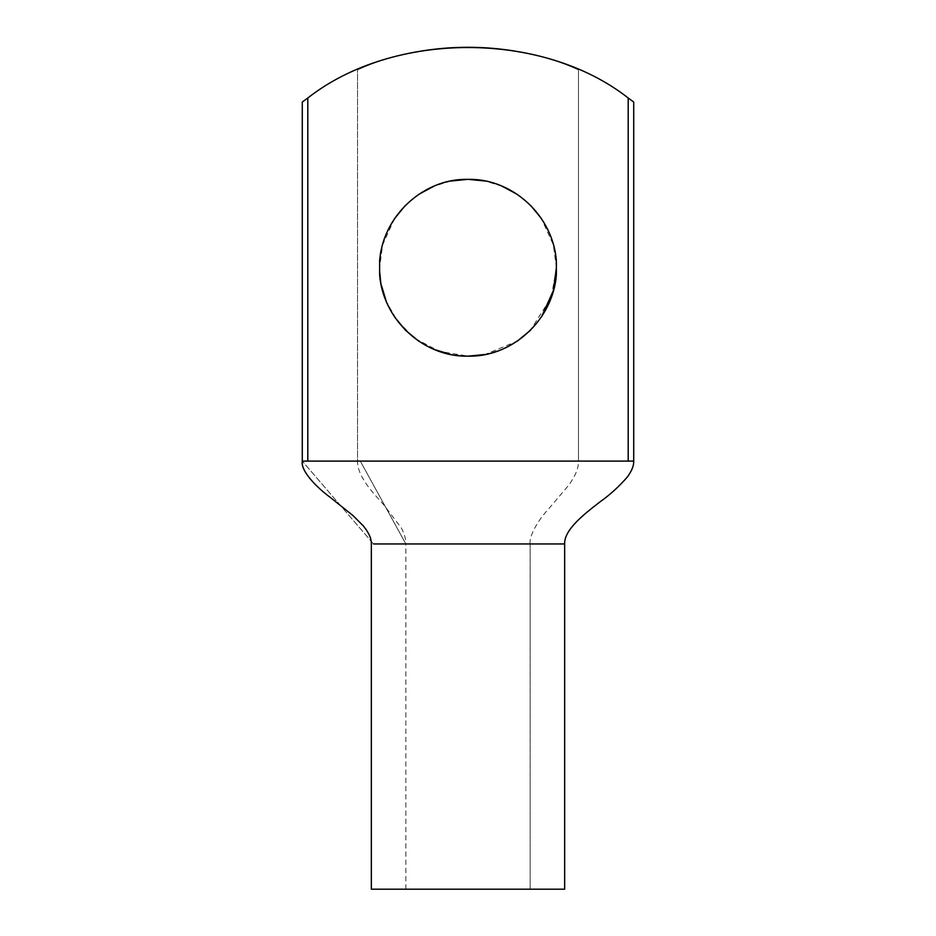 <?xml version="1.0" encoding="UTF-8"?>
<svg xmlns="http://www.w3.org/2000/svg" width="936" height="936" viewBox="0 0 936 936"><rect width="100%" height="100%" fill="white"/><g stroke="black" fill="none" stroke-linecap="round" stroke-linejoin="round"><path stroke-width="0.7" stroke-dasharray="4.68 3.51" d="M405.861 889.2L405.861 543.956L530.139 543.956L405.896 543.956C406.084 539.803 404.598 534.503 401.404 528.044L383.678 504.726C372.692 492.476 357.306 476.412 357.517 461.097L357.517 69.861L357.517 461.097L578.483 461.097L578.483 69.861C511.15 39.3 424.85 39.3 357.517 69.861L357.517 461.097L357.517 69.861C424.85 39.3 511.15 39.3 578.483 69.861C511.15 39.3 424.85 39.3 357.517 69.861C424.85 39.3 511.15 39.3 578.483 69.861L578.483 461.097L360.278 461.097L405.861 543.956L530.127 543.956L530.139 889.2L405.861 889.2L530.139 889.2L405.861 889.2L530.139 889.2L530.139 543.956L405.873 543.956L360.278 461.097L578.471 461.097L357.529 461.097M541.593 316.707L530.373 330.385L551.304 297.285L556.382 267.754C559.939 293.611 533.415 354.931 468 356.136C402.585 354.931 376.061 293.611 379.618 267.754C376.061 241.909 402.585 180.578 468 179.373C533.415 180.578 559.939 241.909 556.382 267.754C559.939 241.909 533.415 180.578 468 179.373C402.585 180.578 376.061 241.909 379.618 267.754C376.061 241.909 402.585 180.578 468 179.373C533.415 180.578 559.939 241.909 556.382 267.754C559.939 241.909 533.415 180.578 468 179.373C402.585 180.578 376.061 241.909 379.618 267.754C376.061 293.611 402.585 354.931 468 356.136C533.415 354.931 559.939 293.611 556.382 267.754L553.34 244.764L541.324 218.416M502.012 349.339L517.315 341.102L484.977 354.498M394.688 317.128L386.264 301.38L397.121 320.557L414.859 338.387L439.393 351.386L468.269 356.136L450.672 354.428M434.444 349.526L418.731 341.137M381.35 285.152L379.618 267.754C376.061 293.611 402.585 354.931 468 356.136C533.415 354.931 559.939 293.611 556.382 267.754C559.939 293.611 533.415 354.931 468 356.136C402.585 354.931 376.061 293.611 379.618 267.754L381.397 285.386M628.196 97.999C542.506 30.701 393.494 30.701 307.804 97.999L307.804 461.097L628.196 461.097L307.804 461.097L307.804 97.999C393.494 30.701 542.506 30.701 628.196 97.999L628.196 461.097L633.719 461.097L633.719 102.036L633.719 461.097L628.196 461.097L628.196 97.999L631.671 100.526M373.522 543.956L302.281 461.097L302.281 102.036L302.281 461.097L307.804 461.097L302.281 461.097L373.522 543.956L564.654 543.956L376.787 543.956M371.335 889.2L564.665 889.2L371.335 889.2M379.115 543.956L560.91 543.956M562.477 543.956L564.654 543.956M530.104 543.956L530.127 543.956C528.723 535.322 539.85 518.146 547.689 510.003L569.111 484.766C576.506 473.862 578.308 468.292 578.483 461.097L578.483 69.861L578.483 461.097M307.804 97.999L302.281 102.036M530.595 205.358L516.918 194.15M502 186.182L484.778 180.987M468.281 179.373L467.59 179.373M450.895 181.046L433.894 186.217M419 194.197L405.311 205.452M394.559 218.591L382.637 244.846L379.618 267.754C376.061 241.909 402.585 180.578 468 179.373C533.415 180.578 559.939 241.909 556.382 267.754M485.035 354.487L501.637 349.491"/><path stroke-width="1.4" d="M556.382 267.754C557.61 314.987 515.221 357.33 468.047 356.136C420.79 357.365 378.436 315.058 379.618 267.79C378.366 220.627 420.709 178.179 467.906 179.373C515.163 178.179 557.517 220.288 556.382 267.754C557.517 220.288 515.163 178.179 467.906 179.373C420.709 178.179 378.366 220.627 379.618 267.79C378.436 315.058 420.79 357.365 468.047 356.136C515.221 357.33 557.61 314.987 556.382 267.754L553.387 290.569L541.593 316.707M530.373 330.385L517.304 341.113L530.373 330.385M484.977 354.498L468.269 356.136L485.035 354.487M450.672 354.428L434.444 349.526M418.731 341.137L405.709 330.455M405.358 330.104L394.688 317.128M381.397 285.386L386.264 301.38L381.35 285.152M628.196 461.097L628.196 97.999C542.506 30.701 393.494 30.701 307.804 97.999L307.804 461.097L633.719 461.097L633.719 102.036L628.196 97.999L628.196 461.097L307.804 461.097L307.804 97.999L302.281 102.036L307.804 97.999C393.494 30.701 542.506 30.701 628.196 97.999L633.719 102.036L633.719 461.097L628.196 461.097M302.281 461.097L302.281 102.036L302.281 461.097L307.804 461.097L302.281 461.097M564.665 889.2L371.335 889.2L564.665 889.2L564.665 543.956L564.665 889.2M564.665 545.676L564.665 543.956L373.522 543.956M376.787 543.956L379.115 543.956M560.91 543.956L562.477 543.956M631.671 100.526L628.196 97.999M302.281 102.036L307.804 97.999M541.324 218.416L530.595 205.358M516.918 194.15L502 186.182M484.778 180.987L468.281 179.373M467.59 179.373L450.895 181.046M433.894 186.217L419 194.197M405.311 205.452L394.559 218.591M371.335 889.2L371.335 543.956C371.44 539.873 370.282 534.69 363.449 526.032L352.93 515.514L330.232 497.379C317.164 487.785 300.55 471.206 302.281 461.191M564.654 543.956C564.034 529.659 584.31 513.993 600.081 501.825C610.085 494.711 619.199 486.404 627.412 476.927C631.788 470.89 633.883 465.648 633.719 461.214"/></g></svg>
